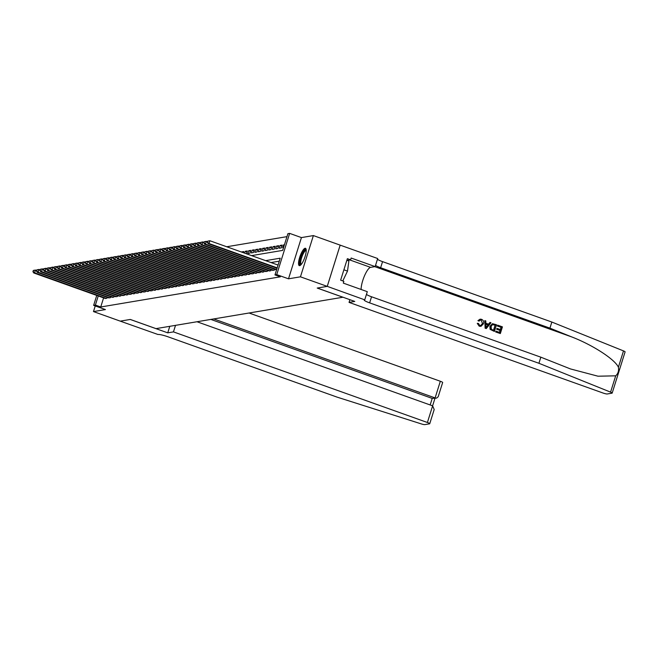 <?xml version="1.0" encoding="UTF-8"?>
<svg xmlns="http://www.w3.org/2000/svg" width="658" height="658" viewBox="0 0 658 658"><rect width="100%" height="100%" fill="white"/><g stroke="black" fill="none" stroke-linecap="round" stroke-linejoin="round"><path stroke-width="0.99" d="M305.106 248.272A9.204 2.435 -70.4 0 0 299.867 256.776A9.204 2.435 -70.4 0 0 299.291 265.626A9.204 2.435 -70.4 0 0 299.661 265.651A9.204 2.435 -70.4 0 0 304.893 257.138A9.204 2.435 -70.4 0 0 305.476 248.296A9.204 2.435 -70.4 0 0 305.106 248.272M251.562 255.617L282.66 250.394L287.9 233.672L289.643 233.384L276.722 274.616L274.978 274.912L280.218 258.191L265.643 260.642M327.256 286.37L317.271 288.048L354.769 301.43L349.053 302.392L602.991 393.007A3.537 0.502 -162.6 0 0 607.252 393.978L612.014 393.18A3.537 0.502 -162.6 0 0 612.179 393.089A3.537 0.502 -162.6 0 0 610.583 392.135L538.927 363.282L369.631 302.869A8.258 1.16 17.4 0 1 364.187 299.99A8.258 1.16 17.4 0 1 364.573 299.785L327.256 286.37L340.178 245.138L313.381 235.58L301.43 237.587L289.643 233.384M286.97 236.641L226.739 246.758M340.161 245.138L327.24 286.378L300.451 276.821L313.381 235.58M95.245 305.937L93.485 311.579L105.428 309.573L93.642 305.37L96.751 295.434M327.24 286.378L317.214 288.056L342.933 297.235L156.012 328.63L130.292 319.451L120.266 321.137L93.485 311.579M275.809 269.657L276.582 269.796M272.322 270.241L274.328 270.175L274.625 269.229M268.834 270.825L270.841 270.759L271.137 269.813M265.347 271.409L267.354 271.351L267.65 270.405M261.859 272.001L263.866 271.935L264.162 270.989M258.372 272.585L260.379 272.519L260.675 271.573M254.885 273.169L256.891 273.103L257.188 272.157M251.397 273.753L253.404 273.695L253.7 272.741M247.91 274.337L249.917 274.279L250.213 273.333M244.422 274.929L246.429 274.863L246.725 273.917M240.935 275.513L242.942 275.447L243.238 274.501M237.448 276.097L239.454 276.031L239.751 275.085M233.96 276.681L235.967 276.623L236.263 275.669M230.473 277.265L232.48 277.207L232.776 276.261M226.985 277.857L228.992 277.791L229.288 276.845M223.498 278.441L225.505 278.375L225.801 277.429M220.011 279.025L222.017 278.959L222.314 278.013M216.523 279.609L218.53 279.551L218.826 278.605M213.036 280.201L215.043 280.135L215.339 279.189M209.548 280.785L211.555 280.719L211.851 279.773M206.061 281.369L208.068 281.303L208.364 280.357M202.574 281.953L204.58 281.887L204.877 280.941M199.086 282.537L201.093 282.479L201.389 281.534M195.599 283.129L197.606 283.063L197.902 282.118M192.111 283.713L194.118 283.647L194.414 282.701M188.624 284.297L190.631 284.231L190.927 283.285M185.145 284.881L187.143 284.824L187.44 283.869M181.657 285.465L183.656 285.408L183.952 284.462M178.17 286.057L180.169 285.991L180.465 285.046M174.683 286.641L176.681 286.575L176.977 285.63M171.195 287.225L173.194 287.159L173.49 286.214M167.708 287.809L169.706 287.752L170.003 286.798M164.22 288.393L166.219 288.336L166.515 287.39M160.733 288.985L162.732 288.92L163.028 287.974M157.246 289.569L159.244 289.504L159.54 288.558M153.758 290.153L155.757 290.088L156.053 289.142M150.271 290.737L152.269 290.68L152.566 289.734M146.783 291.329L148.782 291.264L149.078 290.318M143.296 291.913L145.295 291.848L145.591 290.902M139.809 292.497L141.807 292.432L142.103 291.486M136.321 293.081L138.32 293.016L138.616 292.07M132.834 293.665L134.832 293.608L135.129 292.662M129.346 294.258L131.345 294.192L131.641 293.246M125.859 294.842L127.858 294.776L128.154 293.83M122.372 295.426L124.37 295.36L124.666 294.414M118.884 296.01L120.883 295.944L121.179 294.998M115.397 296.594L117.395 296.536L117.692 295.59M111.909 297.186L113.908 297.12L114.204 296.174M108.422 297.77L110.421 297.704L110.717 296.758M243.518 252.532L241.733 251.899L243.822 251.545L243.452 252.721M247.005 251.948L245.22 251.307L247.309 250.961L246.355 253.758M250.492 251.356L248.708 250.723L250.797 250.369L249.925 253.157L247.836 253.511L248.708 250.723M253.98 250.772L252.195 250.139L254.284 249.785L253.412 252.573L251.323 252.927L252.195 250.139M257.467 250.188L255.682 249.555L257.772 249.201L256.9 251.989L254.811 252.335L255.682 249.555M260.955 249.604L259.17 248.971L261.259 248.617L260.387 251.405L258.298 251.751L259.17 248.971M264.442 249.02L262.657 248.379L264.746 248.033L263.874 250.813L261.785 251.167L262.657 248.379M267.929 248.428L266.145 247.795L268.234 247.441L267.362 250.229L265.273 250.583L266.145 247.795M271.417 247.844L269.632 247.211L271.721 246.857L270.849 249.645L268.76 249.999L269.632 247.211M274.904 247.26L273.119 246.627L275.209 246.273L274.337 249.061L272.248 249.407L273.119 246.627M278.392 246.676L276.607 246.034L278.696 245.689L277.824 248.469L275.735 248.823L276.607 246.034M281.871 246.092L280.094 245.45L282.183 245.105L281.311 247.885L279.222 248.239L280.094 245.45M284.314 245.13L283.582 244.866L284.437 244.718M244.644 253.149L245.22 251.307M283.582 244.866L282.71 247.655L283.565 247.507M103.594 297.877L100.74 306.982L280.341 276.821L274.978 274.912M279.288 261.16L270.997 262.55M104.935 298.354L106.933 298.288L107.229 297.342M301.43 237.587L288.508 278.819L300.451 276.821M288.508 278.819L276.722 274.616M100.74 306.982L95.385 305.073L93.642 305.37M98.239 295.968L95.385 305.073M33.245 270.471L33.245 271.524L33.245 270.471L35.516 270.027L34.644 272.815L106.325 298.395M33.245 271.524L34.644 272.815L33.772 272.963L105.453 298.543M33.599 270.413L36.577 270.405M32.9 271.581L33.772 272.963M300.945 264.779A7.962 2.106 109.6 0 1 300.336 259.688A7.962 2.106 109.6 0 1 304.103 250.953A7.962 2.106 109.6 0 1 306.217 249.999M306.233 250.509A7.37 1.949 -70.4 0 0 304.58 251.611A7.37 1.949 -70.4 0 0 301.232 259.087A7.37 1.949 -70.4 0 0 301.274 264.393M305.88 248.642A9.146 2.418 -70.4 0 0 304.235 250.015A9.146 2.418 -70.4 0 0 300.27 258.602A9.146 2.418 -70.4 0 0 299.826 265.61M346.881 260.264L348.888 260.979L347.506 271.088L342.777 280.941M343.887 269.796L347.506 271.088M175.513 325.356L173.465 331.887L427.404 422.494L432.627 405.838L196.981 321.746M432.627 405.838L434.19 409.523L429.74 423.727A3.537 0.502 -162.6 0 1 429.575 423.818L424.813 424.616A3.537 0.502 -162.6 0 1 421.359 423.916L337.184 397.161L167.889 336.756A8.258 1.16 -162.6 0 0 157.945 334.486L120.249 321.137L130.243 319.459L167.741 332.841L173.465 331.887M169.789 326.319L167.741 332.841M213.743 318.933L435.111 397.925L440.325 381.262A3.537 0.502 17.4 0 1 442.661 382.495L438.203 396.708L436.616 398.09L432.216 398.411L210.848 319.418M249.045 313.002L440.325 381.262M429.74 423.727A3.537 0.502 -162.6 0 0 427.404 422.494M436.616 398.09L432.216 398.411L430.159 404.958M497.736 325.192L502.432 326.87L500.335 333.557L495.803 331.936L496.05 331.163L499.677 332.463L500.319 330.398L496.938 329.197L497.177 328.424L500.557 329.633L501.281 327.314L497.497 325.965L497.58 325.216A15.364 4.063 -70.4 0 0 497.284 325.998L501.075 327.347A15.364 4.063 -70.4 0 0 500.327 329.543M497.177 328.424L496.905 328.474A15.364 4.063 -70.4 0 0 496.658 329.239L500.039 330.448A15.364 4.063 -70.4 0 0 499.488 332.397M496.05 331.163L495.836 331.196A15.364 4.063 -70.4 0 0 495.647 331.961L500.335 333.557M492.472 323.695L489.889 326.294L490.12 329.37L494.405 331.435L490.317 329.337L490.161 326.245L492.472 323.695L496.502 324.748L494.405 331.435M478.193 320.594L480.11 319.155L477.93 320.643L479.024 321.137L477.93 320.643M481.154 320.142L482.495 323.53L481.154 320.142M479.378 326.171L477.256 323.382L479.23 326.195L480.973 326.327L479.23 326.195M538.927 363.282L540.835 357.179L570.461 368.932L597.999 376.203L615.699 375.825C618.092 373.629 618.997 370.758 618.397 367.205C614.959 359.424 593.006 345.154 571.909 336.995L549.932 328.145L380.637 267.74A8.258 1.16 17.4 0 1 375.537 265.371M484.823 320.586L485.119 328.21L486.303 328.548L485.275 328.178L484.823 320.586L485.785 320.923L485.867 323.243L488.614 324.221L489.988 322.428L490.95 322.765L486.303 328.548M489.988 322.428L488.351 324.271M549.932 328.145L551.848 322.05L382.553 261.637A8.258 1.16 17.4 0 1 377.445 259.268M366.44 294.406A8.258 1.16 17.4 0 0 371.54 296.774L540.835 357.179M618.397 367.205L623.504 350.903L551.848 322.05M364.762 299.752L367.296 291.675L343.295 283.113L343.854 281.328L340.638 280.176L347.375 258.668L350.591 259.82L351.15 258.035L375.15 266.597L377.684 258.52L340.178 245.138M349.053 302.392L349.9 299.694M361.119 289.471A13.275 3.512 109.6 0 1 364.474 275.883A13.275 3.512 109.6 0 1 370.602 267.362L375.15 266.597M623.504 350.903A3.537 0.502 17.4 0 1 625.1 351.857L612.179 393.089M347.218 260.387L350.591 259.82M481.352 320.109L480.43 320.01L479.024 321.137M477.511 323.341L478.481 323.465L479.666 325.414L480.694 325.529L482.495 323.53M480.11 319.155L481.508 319.303C483.433 320.191 484.058 321.704 483.4 323.851L480.973 326.327M486.854 326.516L488.096 324.896L485.9 324.114L486.032 327.594L488.096 324.896M485.908 324.262L487.817 324.945M495.351 325.2L492.357 324.657L491.065 326.582L491.419 329.362L493.739 330.341L495.145 325.233A15.364 4.063 -70.4 0 0 493.558 330.275M494.026 324.723L495.145 325.233M36.733 269.887L36.733 270.94L36.733 269.887L39.003 269.443L38.131 272.231L109.812 297.811M36.733 270.94L38.131 272.231L37.259 272.379L108.94 297.951M37.087 269.829L40.064 269.821M36.387 270.997L37.259 272.379M40.22 269.295L40.22 270.356L40.22 269.295L42.49 268.859L41.619 271.647L113.299 297.219M40.22 270.356L41.619 271.647L40.747 271.787L112.428 297.367M40.574 269.237L43.551 269.237M39.875 270.413L40.747 271.787M43.708 268.711L43.708 269.772L43.708 268.711L45.978 268.275L45.106 271.055L116.787 296.635M43.708 269.772L45.106 271.055L44.234 271.203L115.915 296.783M44.061 268.653L47.039 268.653M43.362 269.829L44.234 271.203M47.195 268.127L47.195 269.18L47.195 268.127L49.465 267.683L48.593 270.471L120.274 296.051M47.195 269.18L48.593 270.471L47.721 270.619L119.402 296.199M47.549 268.069L50.526 268.061M46.85 269.245L47.721 270.619M50.682 267.543L50.682 268.596L50.682 267.543L52.953 267.099L52.081 269.887L123.762 295.467M50.682 268.596L52.081 269.887L51.209 270.035L122.89 295.615M51.036 267.485L54.014 267.477M50.337 268.653L51.209 270.035M54.17 266.959L54.17 268.012L54.17 266.959L56.44 266.515L55.568 269.303L127.249 294.883M54.17 268.012L55.568 269.303L54.696 269.451L126.377 295.023M54.524 266.901L57.501 266.893M53.824 268.069L54.696 269.451M57.657 266.367L57.657 267.428L57.657 266.367L59.927 265.931L59.055 268.719L130.736 294.291M57.657 267.428L59.055 268.719L58.184 268.859L129.865 294.439M58.011 266.309L60.988 266.309M57.312 267.485L58.184 268.859M61.145 265.783L61.145 266.844L61.145 265.783L63.415 265.347L62.543 268.127L134.224 293.707M61.145 266.844L62.543 268.127L61.671 268.275L133.352 293.855M61.498 265.725L64.468 265.717M60.799 266.901L61.671 268.275M64.632 265.199L64.632 266.251L64.632 265.199L66.902 264.755L66.03 267.543L137.711 293.123M64.632 266.251L66.03 267.543L65.158 267.691L136.839 293.271M64.986 265.141L67.955 265.133M64.287 266.309L65.158 267.691M68.119 264.615L68.119 265.668L68.119 264.615L70.39 264.171L69.518 266.959L141.199 292.539M68.119 265.668L69.518 266.959L68.646 267.107L140.327 292.678M68.473 264.557L71.442 264.549M67.774 265.725L68.646 267.107M71.607 264.031L71.607 265.084L71.607 264.031L73.877 263.587L73.005 266.375L144.686 291.946M71.607 265.084L73.005 266.375L72.133 266.515L143.814 292.094M71.961 263.965L74.93 263.965M71.261 265.141L72.133 266.515M75.094 263.439L75.094 264.5L75.094 263.439L77.364 263.003L76.493 265.783L148.173 291.362M75.094 264.5L76.493 265.783L75.621 265.931L147.302 291.51M75.448 263.381L78.417 263.381M74.749 264.557L75.621 265.931M78.582 262.855L78.582 263.916L78.582 262.855L80.852 262.419L79.98 265.199L151.661 290.778M78.582 263.916L79.98 265.199L79.108 265.347L150.789 290.926M78.935 262.797L81.905 262.789M78.236 263.973L79.108 265.347M82.069 262.271L82.069 263.323L82.069 262.271L84.339 261.826L83.467 264.615L155.148 290.194M82.069 263.323L83.467 264.615L82.595 264.763L154.276 290.343M82.423 262.213L85.392 262.205M81.724 263.381L82.595 264.763M85.556 261.687L85.556 262.739L85.556 261.687L87.827 261.242L86.955 264.031L158.636 289.61M85.556 262.739L86.955 264.031L86.083 264.179L157.764 289.75M85.91 261.629L88.879 261.621M85.211 262.797L86.083 264.179M89.044 261.103L89.044 262.155L89.044 261.103L91.314 260.658L90.442 263.447L162.123 289.018M89.044 262.155L90.442 263.447L89.57 263.587L161.251 289.166M89.398 261.037L92.367 261.037M88.698 262.213L89.57 263.587M92.531 260.51L92.531 261.571L92.531 260.51L94.801 260.075L93.93 262.855L165.61 288.434M92.531 261.571L93.93 262.855L93.058 263.003L164.739 288.582M92.885 260.453L95.854 260.453M92.186 261.629L93.058 263.003M96.019 259.926L96.019 260.979L96.019 259.926L98.289 259.482L97.417 262.271L169.098 287.85M96.019 260.979L97.417 262.271L96.545 262.419L168.226 287.998M96.372 259.869L99.342 259.861M95.673 261.045L96.545 262.419M99.506 259.342L99.506 260.395L99.506 259.342L101.776 258.898L100.904 261.687L172.585 287.266M99.506 260.395L100.904 261.687L100.032 261.835L171.713 287.414M99.86 259.285L102.829 259.277M99.161 260.453L100.032 261.835M102.993 258.759L102.993 259.811L102.993 258.759L105.264 258.314L104.392 261.103L176.073 286.682M102.993 259.811L104.392 261.103L103.52 261.251L175.201 286.822M103.347 258.701L106.316 258.693M102.648 259.869L103.52 261.251M106.481 258.166L106.481 259.227L106.481 258.166L108.751 257.73L107.879 260.519L179.56 286.09M106.481 259.227L107.879 260.519L107.007 260.658L178.688 286.238M106.835 258.109L109.804 258.109M106.135 259.285L107.007 260.658M109.968 257.582L109.968 258.643L109.968 257.582L112.238 257.146L111.367 259.926L183.047 285.506M109.968 258.643L111.367 259.926L110.495 260.075L182.176 285.654M110.322 257.525L113.291 257.525M109.623 258.701L110.495 260.075M113.456 256.998L113.456 258.051L113.456 256.998L115.726 256.554L114.854 259.342L186.535 284.922M113.456 258.051L114.854 259.342L113.982 259.491L185.663 285.07M113.809 256.941L116.779 256.933M113.11 258.117L113.982 259.491M116.943 256.414L116.943 257.467L116.943 256.414L119.213 255.97L118.341 258.759L190.022 284.338M116.943 257.467L118.341 258.759L117.469 258.907L189.15 284.486M117.297 256.357L120.266 256.349M116.598 257.525L117.469 258.907M120.43 255.83L120.43 256.883L120.43 255.83L122.701 255.386L121.82 258.175L193.51 283.754M120.43 256.883L121.82 258.175L120.949 258.323L192.638 283.894M120.784 255.773L123.753 255.765M120.085 256.941L120.949 258.323M123.918 255.238L123.918 256.299L123.918 255.238L126.188 254.802L125.308 257.591L196.997 283.162M123.918 256.299L125.308 257.591L124.436 257.73L196.125 283.31M124.272 255.181L127.241 255.181M123.572 256.357L124.436 257.73M127.405 254.654L127.405 255.715L127.405 254.654L129.675 254.218L128.795 256.998L200.484 282.578M127.405 255.715L128.795 256.998L127.923 257.146L199.613 282.726M127.759 254.597L130.728 254.588M127.06 255.773L127.923 257.146M130.893 254.07L130.893 255.123L130.893 254.07L133.163 253.626L132.283 256.414L203.972 281.994M130.893 255.123L132.283 256.414L131.411 256.562L203.1 282.142M131.246 254.013L134.216 254.004M130.547 255.189L131.411 256.562M134.38 253.486L134.38 254.539L134.38 253.486L136.65 253.042L135.77 255.83L207.459 281.41M134.38 254.539L135.77 255.83L134.898 255.978L206.587 281.558M134.734 253.429L137.703 253.42M134.035 254.597L134.898 255.978M137.867 252.902L137.867 253.955L137.867 252.902L140.138 252.458L139.257 255.246L210.947 280.818M137.867 253.955L139.257 255.246L138.386 255.386L210.075 280.966M138.221 252.836L141.19 252.836M137.522 254.013L138.386 255.386M141.355 252.31L141.355 253.371L141.355 252.31L143.625 251.874L142.745 254.654L214.434 280.234M141.355 253.371L142.745 254.654L141.873 254.802L213.562 280.382M141.709 252.253L144.678 252.253M141.009 253.429L141.873 254.802M144.842 251.726L144.842 252.787L144.842 251.726L147.112 251.29L146.232 254.07L217.921 279.65M144.842 252.787L146.232 254.07L145.36 254.218L217.05 279.798M145.196 251.669L148.165 251.66M144.497 252.845L145.36 254.218M148.33 251.142L148.33 252.195L148.33 251.142L150.6 250.698L149.72 253.486L221.409 279.066M148.33 252.195L149.72 253.486L148.848 253.634L220.537 279.214M148.683 251.085L151.653 251.076M147.984 252.253L148.848 253.634M151.817 250.558L151.817 251.611L151.817 250.558L154.087 250.114L153.207 252.902L224.896 278.482M151.817 251.611L153.207 252.902L152.335 253.05L224.024 278.622M152.171 250.501L155.14 250.492M151.472 251.669L152.335 253.05M155.304 249.974L155.304 251.027L155.304 249.974L157.575 249.53L156.694 252.318L228.384 277.89M155.304 251.027L156.694 252.318L155.823 252.458L227.512 278.038M155.658 249.908L158.627 249.908M154.959 251.085L155.823 252.458M158.792 249.382L158.792 250.443L158.792 249.382L161.062 248.946L160.182 251.726L231.871 277.306M158.792 250.443L160.182 251.726L159.31 251.874L230.999 277.454M159.146 249.324L162.115 249.324M158.446 250.501L159.31 251.874M162.279 248.798L162.279 249.851L162.279 248.798L164.549 248.354L163.669 251.142L235.358 276.722M162.279 249.851L163.669 251.142L162.797 251.29L234.487 276.87M162.633 248.74L165.602 248.732M161.934 249.917L162.797 251.29M165.767 248.214L165.767 249.267L165.767 248.214L168.037 247.77L167.157 250.558L238.846 276.138M165.767 249.267L167.157 250.558L166.285 250.706L237.974 276.286M166.12 248.156L169.09 248.148M165.421 249.324L166.285 250.706M169.254 247.63L169.254 248.683L169.254 247.63L171.524 247.186L170.644 249.974L242.333 275.554M169.254 248.683L170.644 249.974L169.772 250.122L241.461 275.694M169.608 247.572L172.577 247.564M168.909 248.74L169.772 250.122M172.741 247.038L172.741 248.099L172.741 247.038L175.012 246.602L174.131 249.39L245.821 274.962M172.741 248.099L174.131 249.39L173.26 249.53L244.949 275.11M173.095 246.98L176.064 246.98M172.396 248.156L173.26 249.53M176.229 246.454L176.229 247.515L176.229 246.454L178.499 246.018L177.619 248.798L249.308 274.378M176.229 247.515L177.619 248.798L176.747 248.946L248.436 274.526M176.583 246.396L179.552 246.396M175.883 247.572L176.747 248.946M179.716 245.87L179.716 246.923L179.716 245.87L181.986 245.426L181.106 248.214L252.795 273.794M179.716 246.923L181.106 248.214L180.234 248.362L251.924 273.942M180.07 245.812L183.039 245.804M179.371 246.989L180.234 248.362M183.204 245.286L183.204 246.339L183.204 245.286L185.466 244.842L184.594 247.63L256.283 273.21M183.204 246.339L184.594 247.63L183.722 247.778L255.411 273.358M183.549 245.228L186.527 245.22M182.858 246.396L183.722 247.778M186.691 244.702L186.691 245.755L186.691 244.702L188.953 244.258L188.081 247.046L259.77 272.626M186.691 245.755L188.081 247.046L187.209 247.194L258.898 272.766M187.037 244.644L190.014 244.636M186.346 245.812L187.209 247.194M190.178 244.11L190.178 245.171L190.178 244.11L192.44 243.674L191.568 246.462L263.258 272.034M190.178 245.171L191.568 246.462L190.697 246.602L262.386 272.182M190.524 244.052L193.501 244.052M189.833 245.228L190.697 246.602M193.666 243.526L193.666 244.587L193.666 243.526L195.928 243.09L195.056 245.87L266.745 271.45M193.666 244.587L195.056 245.87L194.184 246.018L265.873 271.598M194.011 243.468L196.989 243.46M193.32 244.644L194.184 246.018M197.153 242.942L197.153 243.995L197.153 242.942L199.415 242.498L198.543 245.286L270.232 270.866M197.153 243.995L198.543 245.286L197.671 245.434L269.361 271.014M197.499 242.884L200.476 242.876M196.808 244.06L197.671 245.434M200.641 242.358L200.641 243.411L200.641 242.358L202.903 241.914L202.031 244.702L273.72 270.282M200.641 243.411L202.031 244.702L201.159 244.85L272.848 270.43M200.986 242.3L203.964 242.292M200.295 243.468L201.159 244.85M204.128 241.774L204.128 242.827L204.128 241.774L206.39 241.33L205.518 244.118L276.673 269.509M204.128 242.827L205.518 244.118L204.646 244.258L276.335 269.838M204.474 241.708L207.451 241.708M203.783 242.884L204.646 244.258M207.615 241.182L207.615 242.243L207.615 241.182L209.877 240.746L209.005 243.526L277.191 267.855M207.615 242.243L209.005 243.526L208.134 243.674L277.059 268.267M207.961 241.124L209.877 240.746L278.063 265.075M207.27 242.3L208.134 243.674M571.909 336.995L374.789 266.663M380.637 267.74L382.553 261.637M371.54 296.774L369.631 302.869M610.583 392.135L615.699 375.825M349.817 259.951L370.602 267.362M432.602 405.83L434.946 398.37"/></g></svg>
